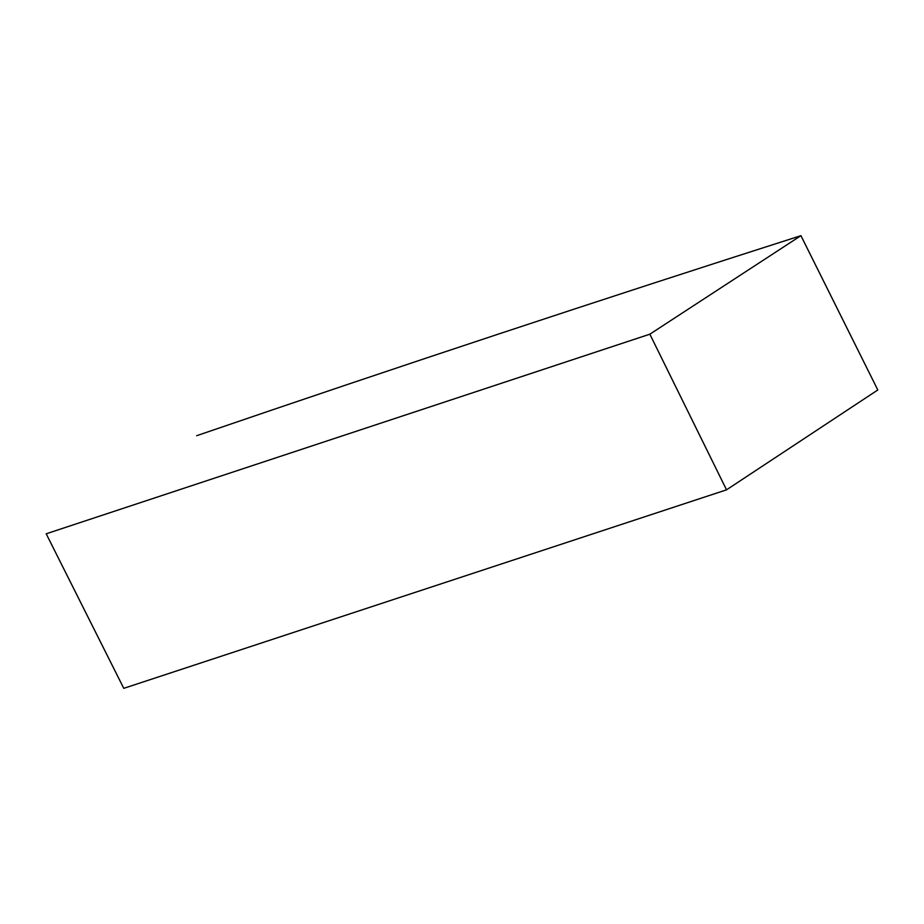 <?xml version="1.0" encoding="UTF-8"?>
<svg xmlns="http://www.w3.org/2000/svg" width="924" height="924" viewBox="0 0 924 924"><rect width="100%" height="100%" fill="white"/><g stroke="black" fill="none" stroke-linecap="round" stroke-linejoin="round"><path stroke-width="1.39" d="M196.639 435.712C398.521 366.574 599.953 299.896 800.935 235.666L649.849 334.188L46.2 533.795L123.77 688.334L726.53 489.836L649.849 334.188M800.935 235.666L877.8 389.974L726.53 489.836"/></g></svg>
